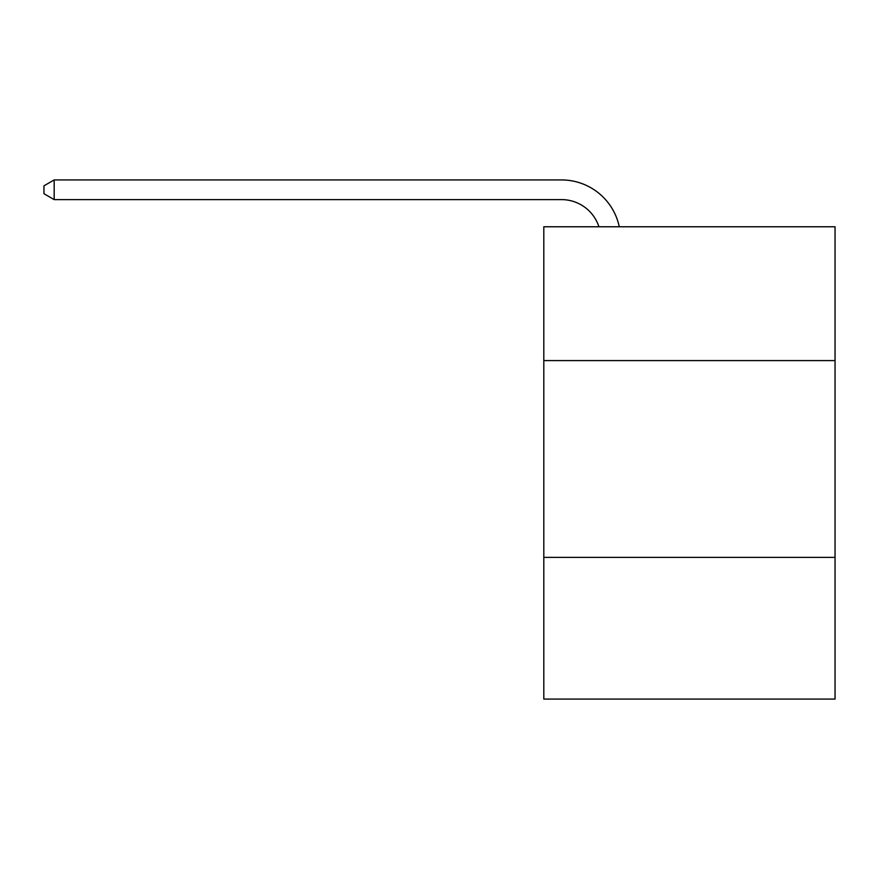<?xml version="1.0" encoding="UTF-8"?>
<svg xmlns="http://www.w3.org/2000/svg" width="879" height="879" viewBox="0 0 879 879"><rect width="100%" height="100%" fill="white"/><g stroke="black" fill="none" stroke-linecap="round" stroke-linejoin="round"><path stroke-width="1.32" d="M835.05 360.588L835.05 226.771L543.804 226.771L543.804 360.588L835.05 360.588L835.05 699.069L543.804 699.069L543.804 360.588M835.05 557.374L543.804 557.374M561.505 179.931L54.179 179.931L561.505 179.931A59.036 59.036 0 0 1 619.277 226.771M598.929 226.771A39.357 39.357 0 0 0 561.505 199.61A39.357 39.357 0 0 1 598.929 226.771A39.357 39.357 0 0 0 561.505 199.61A39.357 39.357 0 0 1 598.929 226.771A39.357 39.357 0 0 0 561.505 199.61A39.357 39.357 0 0 1 598.929 226.771A39.357 39.357 0 0 0 561.505 199.61A39.357 39.357 0 0 1 598.929 226.771A39.357 39.357 0 0 0 561.505 199.61A39.357 39.357 0 0 1 598.929 226.771A39.357 39.357 0 0 0 561.505 199.61A39.357 39.357 0 0 1 598.929 226.771A39.357 39.357 0 0 0 561.505 199.61A39.357 39.357 0 0 1 598.929 226.771A39.357 39.357 0 0 0 561.505 199.61L54.179 199.61L43.95 193.71L43.95 185.832L54.179 179.931L54.179 199.61"/></g></svg>
